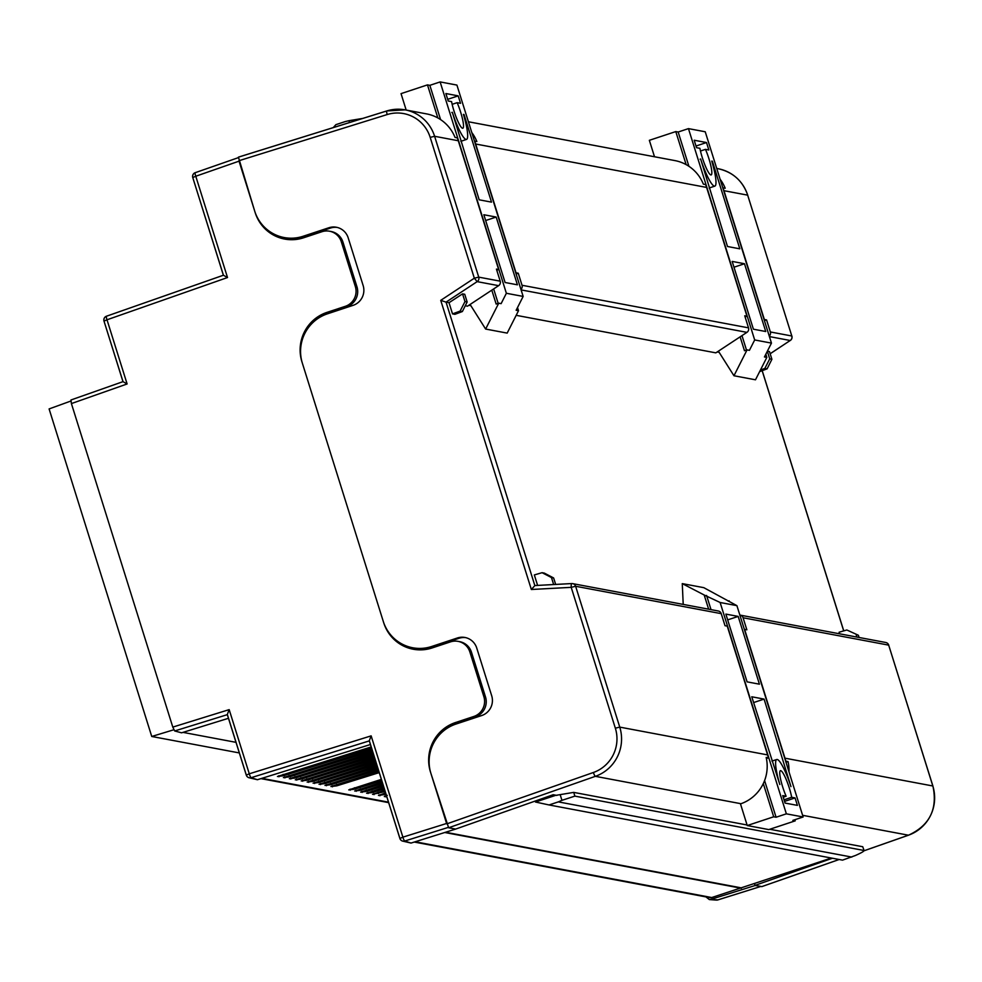 <?xml version="1.0" encoding="UTF-8"?>
<svg xmlns="http://www.w3.org/2000/svg" width="982" height="982" viewBox="0 0 982 982"><rect width="100%" height="100%" fill="white"/><g stroke="black" fill="none" stroke-linecap="round" stroke-linejoin="round"><path stroke-width="1.47" d="M70.802 401.061L49.1 408.929L151.744 736.475L173.826 729.773M239.326 752.936L151.744 736.475M228.475 718.284L181.572 732.817L174.686 730.964L172.795 727.097L71.404 403.577L70.962 399.981L122.996 381.654L70.962 399.981M182.996 732.376L236.011 742.343M285.467 239.215A39.243 38.507 100.6 0 1 267.362 229.788M341.319 241.781L342.951 242.088A15.7 15.405 -79.4 0 0 331.167 231.519L329.522 231.212A15.7 15.405 100.6 0 1 341.319 241.781L355.337 286.523A15.7 15.405 100.6 0 1 345.333 306.31L326.969 312.374A39.243 38.507 -79.4 0 0 301.928 361.818L383.717 622.797A39.243 38.507 -79.4 0 0 413.189 649.225A39.243 38.507 -79.4 0 0 432.129 647.948L450.48 641.872A15.7 15.405 100.6 0 1 469.85 651.925L483.868 696.68A15.7 15.405 100.6 0 1 473.864 716.455L455.501 722.531A39.243 38.507 -79.4 0 0 430.46 771.975L446.601 823.468L402.89 837.155L371.147 735.862L369.269 740.784L399.883 838.468L402.89 837.155A3.928 0.675 -107.4 0 0 404.731 841.034L411.028 843.072L455.378 829.176L553.197 794.72L556.88 795.408M342.951 242.088L356.969 286.83L355.337 286.523M345.333 306.31L346.965 306.617A15.7 15.405 -79.4 0 0 356.969 286.83M346.965 306.617L328.602 312.681L326.969 312.374M313.123 322.342A39.243 38.507 100.6 0 1 328.602 312.681M413.999 649.36A39.243 38.507 100.6 0 1 396.323 640.325M469.85 651.925L471.483 652.232A15.7 15.405 -79.4 0 0 459.699 641.663L458.066 641.356M471.483 652.232L485.513 696.987L483.868 696.68M473.864 716.455L475.497 716.762A15.7 15.405 -79.4 0 0 485.513 696.987M475.497 716.762L457.133 722.838L455.501 722.531M440.587 733.628A39.243 38.507 100.6 0 1 457.133 722.838M705.948 896.897L709.335 899.586L710.735 899.414L755.084 885.531L754.434 883.469L831.337 858.023M414.257 842.053L709.9 897.646A3.903 3.83 -79.4 0 0 711.729 897.536L754.434 883.469L755.035 885.371L832.454 858.231M755.084 885.531L756.852 885.715M444.785 832.503L741.349 888.256M386.822 796.783L384.318 796.549M384.379 796.463L387.289 795.334M386.024 794.242L378.451 795.481L385.607 792.891M385.177 791.541L372.509 794.364L384.76 790.191M384.33 788.841L372.436 792.535L366.568 793.247L383.913 787.478M383.483 786.128L366.495 791.418L360.627 792.13L383.066 784.778M382.636 783.427L360.554 790.301L354.686 791.013L382.219 782.077M381.789 780.727L354.612 789.184L348.745 789.896L381.372 779.377M379.248 772.613L336.801 785.833L330.922 786.545L378.831 771.263M378.401 769.913L330.86 784.716L324.981 785.428L377.984 768.562M377.554 767.212L324.919 783.599L319.04 784.311L377.137 765.862M376.707 764.512L318.978 782.482L313.098 783.194L376.29 763.149M375.861 761.799L313.037 781.365L307.157 782.077L375.443 760.449M375.014 759.098L307.096 780.248L301.216 780.96L374.596 757.748M374.167 756.398L301.155 779.131L295.275 779.843L373.749 755.048M373.32 753.697L295.214 778.014L289.334 778.726L372.902 752.347M372.473 750.997L289.273 776.897L283.393 777.609L372.043 749.634M371.626 748.284L283.332 775.78L277.452 776.492L371.196 746.934M555.984 795.236L535.485 802.024L549.073 804.958L842.531 860.134L855.408 855.506C861.73 852.695 864.553 851.013 863.89 850.461L574.887 796.12L561.95 800.33L560.157 794.634L556.254 795.285M445.558 832.257L741.214 887.851M862.724 846.729L864.123 850.608L862.724 846.729L769.79 829.25M747.081 824.99L573.709 792.388L574.887 796.12M560.157 794.634L573.709 792.388M851.787 857.077L558.316 801.889L561.95 800.33M549.073 804.958L558.316 801.889M349.543 122.541L348.966 120.7L345.124 121.608L335.881 124.665L333.266 127.599M348.966 120.7L362.518 118.454M223.38 275.242L192.767 177.558A3.928 3.928 0 0 1 195.222 172.685A3.928 0.663 -109.2 0 1 195.271 172.672L238.27 157.672L195.222 172.685A3.928 0.663 -109.2 0 0 195.774 176.244L192.767 177.558L223.43 275.23L106.449 316.229A3.928 0.663 70.7 0 1 106.498 316.216L223.393 275.23L227.517 277.538L195.774 176.244L239.043 161.158L255.185 212.652A39.243 38.507 -79.4 0 0 284.657 239.068A39.243 38.507 -79.4 0 0 303.585 237.791L321.949 231.715A15.7 15.405 100.6 0 1 329.522 231.212M369.306 740.882L251.122 777.695L257.419 779.72L370.447 744.516M257.419 779.72L248.827 777.683A3.928 3.854 107.8 0 1 246.347 775.154L246.286 775.117A3.928 3.928 0 0 0 248.827 777.683A3.928 3.854 107.8 0 0 251.122 777.695A3.928 0.675 -107.3 0 1 249.281 773.804L371.147 735.862M411.028 843.072L402.424 841.034A3.928 3.854 -72.2 0 0 404.731 841.034L448.258 827.409M455.378 829.176L453.512 828.685M399.944 838.505A3.928 3.854 -72.2 0 0 402.424 841.034A3.928 3.928 0 0 1 399.883 838.468L399.944 838.505M229.174 709.63L227.296 714.552L246.286 775.117L249.281 773.804L229.174 709.63L172.795 727.097M227.517 277.538L107.001 319.788L127.12 383.962L122.996 381.654M106.4 316.253A3.928 3.867 -81.6 0 0 104.031 321.028M195.173 172.709A3.928 3.867 -81.6 0 0 192.803 177.496M709.335 899.586L716.43 900.077A3.928 3.842 -86 0 0 717.83 899.905L760.792 886.451L717.879 899.905A3.928 0.675 -107.4 0 1 717.879 899.905A3.928 0.675 -107.4 0 1 717.83 899.905L710.735 899.414M759.626 371.626L767.126 368.839L764.855 368.41L760.436 370.03M516.176 315.32L715.829 352.857L746.921 332.358L521.098 289.899M465.272 305.746L467.506 306.175L498.611 285.664L477.154 281.638L446.049 302.137L449.02 302.702L462.559 293.863L464.977 301.584L460.104 311.11L452.518 313.884L449.02 302.702M462.559 293.863L464.732 294.269L467.15 301.99L462.375 311.527L454.899 314.326L452.518 313.884M537.608 585.407L534.331 574.936L542.076 572.69L551.467 577.551L553.652 584.535M766.414 758.534L768.403 757.871L766.181 757.453A39.243 38.507 -79.4 0 1 740.98 803.718L740.502 803.976M839.573 633.807L839.082 632.236L846.828 629.99L858.378 635.256L859.078 637.478M520.939 289.383A3.928 3.854 -79.4 0 0 522.031 285.271L518.25 273.217L516.029 272.8L475.669 144.01A39.243 38.507 -79.4 0 0 474.637 141.113L476.859 141.531A39.243 38.507 -79.4 0 0 471.79 132.545M468.414 121.768L674.916 160.594A39.243 38.507 100.6 0 1 703.345 184.125L705.579 184.542A39.243 38.507 100.6 0 1 706.61 187.427L746.971 316.216L744.737 315.799L748.517 327.853A3.928 3.854 100.6 0 1 746.921 332.358M740.98 803.718L595.362 776.332L448.639 827.765L430.938 773.497A39.243 38.507 100.6 0 1 455.979 724.053L481.683 715.547A15.7 15.405 -79.4 0 0 491.7 695.772L476.736 648.034A15.7 15.405 -79.4 0 0 457.379 637.981L431.663 646.487A39.243 38.507 100.6 0 1 412.722 647.764A39.243 38.507 100.6 0 1 383.262 621.348L302.382 363.279A39.243 38.507 100.6 0 1 327.423 313.835L353.127 305.328A15.7 15.405 -79.4 0 0 363.144 285.553L348.18 237.816A15.7 15.405 -79.4 0 0 328.823 227.763L303.107 236.269A39.243 38.507 100.6 0 1 284.179 237.546A39.243 38.507 100.6 0 1 254.706 211.13L238.417 157.132L386.773 110.941A3.928 0.675 72.7 0 1 386.834 110.941A39.243 38.507 100.6 0 1 405.136 109.861L426.593 113.9A39.243 38.507 100.6 0 1 455.034 137.431L457.256 137.848A39.243 38.507 100.6 0 1 458.287 140.745L498.647 269.534L496.426 269.105L500.206 281.171A3.928 3.854 100.6 0 1 498.611 285.664M448.639 827.765L455.329 829.017M761.836 886.586L755.035 885.371M767.605 754.913L727.245 626.123L725.011 625.706L721.242 613.652L575.624 586.266L619.752 727.11L767.605 754.913A39.243 38.507 -79.4 0 1 768.403 757.871M785.981 762.241L788.018 761.566L785.784 761.148A39.243 38.507 100.6 0 0 784.986 758.178L744.614 629.388L746.848 629.806L743.067 617.752A3.928 3.854 -79.4 0 0 739.863 615.076M788.018 761.566A39.243 38.507 100.6 0 1 789 771.877M337.207 227.431A15.7 15.405 -79.4 0 0 330.455 228.07L304.751 236.576A39.243 38.507 100.6 0 1 285.811 237.853L284.179 237.546M723.979 190.692L764.34 319.481L766.574 319.911L770.354 331.965L791.811 335.991L747.67 195.148L723.979 190.692A39.243 38.507 -79.4 0 0 722.948 187.808L725.182 188.225A39.243 38.507 -79.4 0 0 720.101 179.227M767.384 351.175L769.483 351.568L771.901 359.289L767.126 368.839M465.763 637.649A15.7 15.405 -79.4 0 0 459.011 638.288L433.295 646.794A39.243 38.507 100.6 0 1 414.367 648.071L412.722 647.764M402.939 644.487L402.239 644.72M446.736 823.898L593.386 772.49A35.327 34.665 -79.4 0 0 615.346 728.19L571.205 587.346L575.624 586.266A3.928 3.854 -79.4 0 0 572.666 583.627L718.296 611A3.928 3.854 100.6 0 1 721.242 613.652M498.647 269.534L496.757 270.16M516.102 273.929L518.25 273.217M746.971 316.216L745.068 316.842M769.262 336.077A3.928 3.854 -79.4 0 0 770.354 331.965M764.413 320.623L766.574 319.911M767.347 351.261L769.728 358.884L771.901 359.289M769.728 358.884L764.855 368.41M846.828 629.99L858.378 635.256M856.218 634.851L856.905 637.072M467.15 301.99L464.977 301.584M462.375 311.527L460.104 311.11M551.467 577.551L553.627 577.956L544.347 573.12L542.076 572.69M553.627 577.956L555.665 584.437M571.733 583.566A3.928 3.928 0 0 1 572.666 583.627A3.928 3.854 -79.4 0 0 571.769 583.566A3.928 0.737 86.9 0 0 571.733 583.566A3.928 0.737 86.9 0 0 571.205 587.346L531.348 589.495L534.871 585.567L571.696 583.566L534.834 585.554L446.049 302.137L440.734 300.357L474.331 278.201L430.19 137.357A35.327 34.665 -79.4 0 0 387.203 114.55L238.908 160.729M777.216 759.479A29.435 4.984 -108.3 0 1 790.952 786.619L764.094 699.098L751.77 696.778L779.843 784.532A29.435 4.984 -108.3 0 1 776.737 759.503A29.435 4.984 -108.3 0 1 777.216 759.479M783.243 797.2L786.128 796.242A17.664 2.983 -108.3 0 1 780.432 770.674A17.664 2.983 -108.3 0 1 780.727 770.661A17.664 2.983 -108.3 0 1 786.447 780.089A17.664 2.983 -108.3 0 1 791.676 797.286L784.053 799.814M708.636 609.196L704.192 595.006L720.125 602.494L786.361 813.832L803.141 816.987L792.855 820.387L795.236 820.842L768.796 829.594L747.253 825.543L740.477 803.89M747.253 825.543L773.693 816.791L763.296 783.587M704.192 595.006L682.269 583.615L683.214 604.409M786.361 813.832L776.075 817.233L773.693 816.791M720.125 602.494L736.905 605.649L703.812 587.666L682.269 583.615M729.123 600.824L728.202 601.131M795.236 820.842L794.88 819.724M753.587 702.572L764.094 699.098M784.557 801.398L795.064 797.924L791.676 797.286M795.064 797.924L797.409 805.387L785.072 803.067L782.74 795.604L786.128 796.242M738.182 616.414L725.858 614.094L747.093 681.864L759.417 684.184L738.182 616.414L727.674 619.888M776.075 817.233L764.585 780.567M711.017 609.638L706.574 595.448M803.141 816.987L736.905 605.649M463.516 114.673L463.43 114.378A29.435 4.984 -108.3 0 1 466.536 139.419A29.435 4.984 -108.3 0 1 466.057 139.444A29.435 4.984 -108.3 0 1 452.321 112.292L451.806 112.464M452.15 104.325L457.146 102.668A17.664 2.983 -108.3 0 1 462.841 128.237A17.664 2.983 -108.3 0 1 462.547 128.261A17.664 2.983 -108.3 0 1 456.826 118.834A17.664 2.983 -108.3 0 1 451.585 101.625L448.209 100.999L445.865 93.536L458.189 95.855L447.682 99.329M470.832 305.648L468.868 305.279M406.18 110.058L401.037 93.634L427.477 84.882L437.837 117.926M517.514 307.538L518.508 310.717L507.178 333.107L485.636 329.056L470.096 304.469M518.508 310.717L516.139 310.275L523.148 296.429L456.912 85.078L440.132 81.923L429.846 85.336L427.477 84.882M523.148 296.429L506.368 293.274L501.115 303.647L498.733 303.192L485.636 329.056M498.733 303.192L496.156 304.052L491.798 290.156M464.032 114.501L491.503 202.132L479.179 199.812L452.321 112.292M457.146 102.668L460.533 103.306L458.189 95.855M485.66 220.533L496.18 217.059L483.844 214.739L505.092 282.497L517.416 284.817L496.18 217.059M440.132 81.923L506.368 293.274M498.181 303.377L493.651 288.929M440.587 119.608L429.846 85.336M711.84 161.355L711.754 161.073A29.435 4.984 -108.3 0 1 714.859 186.114A29.435 4.984 -108.3 0 1 714.368 186.138A29.435 4.984 -108.3 0 1 700.632 158.986L700.117 159.158M700.473 151.019L705.469 149.362A17.664 2.983 -108.3 0 1 711.152 174.931A17.664 2.983 -108.3 0 1 710.87 174.943A17.664 2.983 -108.3 0 1 705.137 165.516A17.664 2.983 -108.3 0 1 699.908 148.319L696.52 147.681L694.188 140.23L706.512 142.537L696.005 146.023M719.155 352.342L717.179 351.961M654.503 156.752L649.347 140.316L675.788 131.576L686.148 164.62M765.837 354.232L766.832 357.411L755.489 379.801L733.959 375.75L718.407 351.163M766.832 357.411L764.45 356.957L771.459 343.111L705.236 131.772L688.456 128.617L678.169 132.018L675.788 131.576M771.459 343.111L754.679 339.956L749.426 350.328L747.057 349.887L733.959 375.75M747.057 349.887L744.479 350.734L740.121 336.851M712.355 161.183L739.814 248.827L727.49 246.507L700.632 158.986M705.469 149.362L708.844 150.001L706.512 142.537M733.984 267.214L744.491 263.741L732.167 261.421L753.403 329.191L765.727 331.511L744.491 263.741M688.456 128.617L754.679 339.956M746.504 350.071L741.975 335.623M688.91 166.289L678.169 132.018M402.89 644.462L402.19 644.695M415.165 841.77L711.729 897.536M261.838 778.345L388.504 802.159M123.032 381.654L104.006 321.102L107.001 319.788A3.928 0.663 70.7 0 1 106.449 316.229A3.928 3.928 0 0 0 104.006 321.102L122.983 381.667M227.333 714.651L174.686 730.964M246.31 775.056L227.382 714.638M399.907 838.395L369.355 740.87M127.12 383.962L71.404 403.577M283.123 774.368L283.332 775.78M278.962 776.774L278.814 775.743M289.064 775.485L289.273 776.897M284.903 777.891L284.755 776.86M295.005 776.602L295.214 778.014M290.844 779.008L290.697 777.977M300.946 777.719L301.155 779.131M296.785 780.125L296.638 779.094M306.887 778.836L307.096 780.248M302.726 781.242L302.579 780.211M312.828 779.953L313.037 781.365M308.667 782.359L308.52 781.328M318.769 781.071L318.978 782.482M314.608 783.476L314.461 782.445M324.711 782.188L324.919 783.599M320.549 784.593L320.39 783.562M330.652 783.305L330.86 784.716M326.49 785.71L326.331 784.679M336.593 784.422L336.801 785.833M332.432 786.827L332.272 785.796M354.404 787.773L354.612 789.184M350.255 790.179L350.095 789.147M360.345 788.89L360.554 790.301M356.196 791.296L356.036 790.264M366.286 790.007L366.495 791.418M362.137 792.413L361.977 791.382M372.227 791.124L372.436 792.535M368.078 793.53L367.919 792.499M378.168 792.241L378.377 793.652M374.019 794.647L373.86 793.616M384.109 793.358L384.318 794.769M379.948 795.764L379.801 794.733M385.889 796.881L385.742 795.85M843.698 630.898L762.155 370.693M522.031 285.271L748.517 327.853M706.61 187.427L475.669 144.01M458.287 140.745L434.609 136.289L478.737 277.133L500.206 281.171M387.203 114.55A3.928 0.675 72.7 0 1 386.773 110.941L405.136 109.861A39.243 38.507 100.6 0 1 434.609 136.289L430.19 137.357M761.713 886.636L839.131 859.496M864.099 850.743L908.436 835.203L802.613 815.306M784.986 758.178L932.826 785.981L888.685 645.137L743.067 617.752M615.346 728.19L619.752 727.11A39.243 38.507 100.6 0 1 595.362 776.332A3.928 0.663 70.7 0 1 593.386 772.49M864.086 850.768L908.497 835.203A3.928 0.663 70.7 0 1 908.436 835.203A39.243 38.507 -79.4 0 0 932.826 785.981L932.863 786.091M238.479 157.132L386.724 110.978M531.348 589.495L440.734 300.357M770.158 353.729L790.215 340.496L769.422 336.593M433.295 646.794L431.663 646.487M459.011 638.288L457.379 637.981M304.751 236.576L303.107 236.269M330.455 228.07L328.823 227.763M747.67 195.148A39.243 38.507 -79.4 0 0 718.198 168.732C732.854 172.034 742.699 180.86 747.744 195.197L747.67 195.148M478.737 277.133L474.331 278.201L477.154 281.638A3.928 3.854 -79.4 0 0 478.737 277.133M747.707 195.271L791.811 335.991A3.928 3.854 100.6 0 1 790.215 340.496L790.301 340.484A3.928 3.928 0 0 0 791.885 336.04M790.338 340.41L770.17 353.765M885.739 642.486A3.928 3.854 100.6 0 1 888.685 645.137L888.759 645.174A3.928 3.928 0 0 0 885.739 642.486L740.121 615.113M888.722 645.248L932.9 786.017C937.822 809.033 929.684 825.42 908.497 835.203A3.928 0.663 70.7 0 0 908.546 835.154M260.942 778.628L388.663 802.638M716.43 900.077A3.928 3.928 0 0 0 717.879 899.905M716.725 168.45L718.198 168.732M843.759 630.886L762.204 370.68M761.787 886.623L839.168 859.496M771.926 761.087L776.737 759.503M460.84 141.31L466.536 139.419M709.151 187.992L714.859 186.114"/></g></svg>
